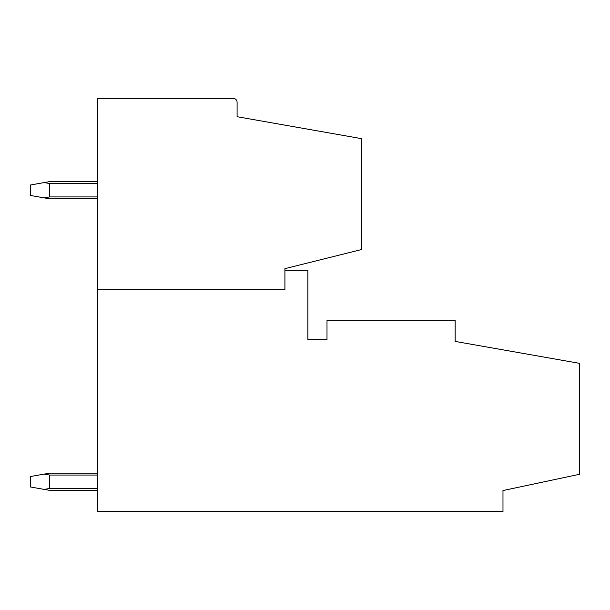 <?xml version="1.0" encoding="UTF-8"?>
<svg xmlns="http://www.w3.org/2000/svg" width="610" height="610" viewBox="0 0 610 610"><rect width="100%" height="100%" fill="white"/><g stroke="black" fill="none" stroke-linecap="round" stroke-linejoin="round"><path stroke-width="0.91" d="M97.447 289.697L284.916 289.697L284.916 268.652L361.433 249.574L361.433 138.63L237.092 116.708L237.092 102.236A3.828 3.828 0 0 0 233.264 98.408L97.447 98.408L97.447 511.592L502.983 511.592L502.983 490.547L579.5 474.29L579.5 363.339L455.159 341.417L455.159 320.303L326.998 320.303L326.998 339.435L307.867 339.435L307.867 270.565L284.916 270.565M97.447 490.356L49.631 490.356L30.5 486.986L30.5 476.517L44.202 474.1L49.631 475.053L97.447 475.053M44.202 489.403L49.631 488.45L97.447 488.45M49.631 488.45L49.631 475.053M44.202 474.1L49.631 473.146L97.447 473.146M44.202 182.573L49.631 183.534L49.631 196.923L44.202 197.876L30.5 195.459L30.5 184.99L49.631 181.62L97.447 181.62M49.631 183.534L97.447 183.534M49.631 196.923L97.447 196.923M97.447 198.837L49.631 198.837L44.202 197.876"/></g></svg>
